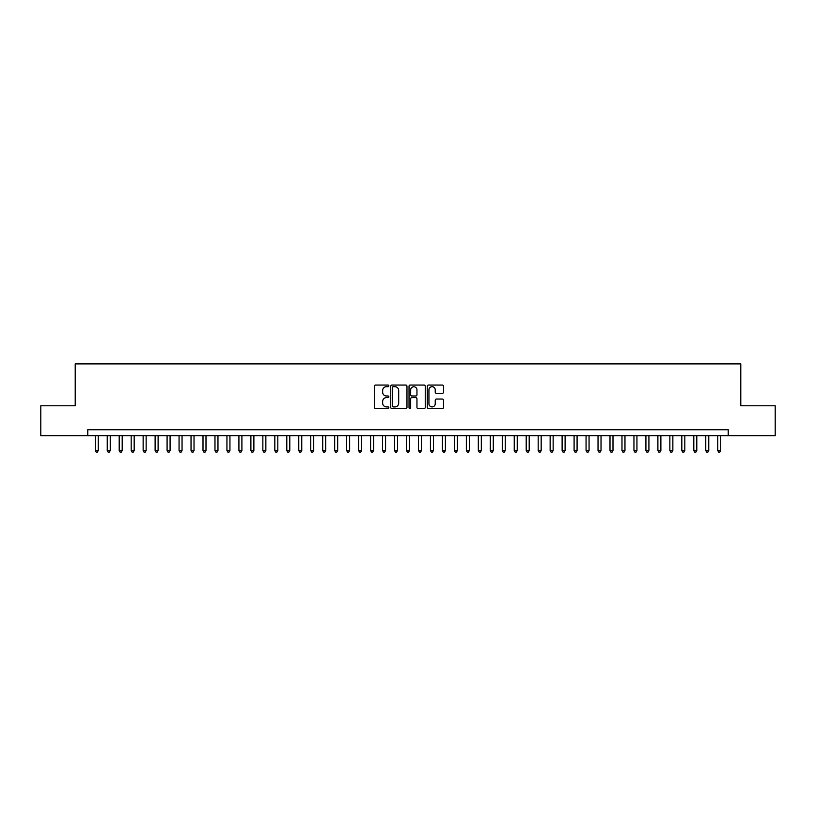 <?xml version="1.0" encoding="UTF-8"?>
<svg xmlns="http://www.w3.org/2000/svg" width="816" height="816" viewBox="0 0 816 816"><rect width="100%" height="100%" fill="white"/><g stroke="black" fill="none" stroke-linecap="round" stroke-linejoin="round"><path stroke-width="1.22" d="M388.844 385.876A0.826 0.826 0 0 0 388.028 385.06L375.544 385.06A1.173 1.173 0 0 0 374.371 386.233L374.371 407.378A1.173 1.173 0 0 0 375.544 408.561L388.028 408.561A0.826 0.826 0 0 0 388.844 407.735A0.826 0.826 0 0 0 388.028 406.909L386.407 406.909A3.764 3.764 0 0 1 382.653 403.155L382.653 401.39A3.764 3.764 0 0 1 386.407 397.627L388.028 397.627A0.826 0.826 0 0 0 388.844 396.811A0.826 0.826 0 0 0 388.028 395.984L386.407 395.984A3.764 3.764 0 0 1 382.653 392.221L382.653 390.466A3.764 3.764 0 0 1 386.407 386.702L388.028 386.702A0.826 0.826 0 0 0 388.844 385.876M442.343 393.343A1.173 1.173 0 0 0 443.516 392.17L443.516 386.233A1.173 1.173 0 0 0 442.343 385.06L428.471 385.06A1.173 1.173 0 0 0 427.298 386.233L427.298 407.378A1.173 1.173 0 0 0 428.471 408.561L442.343 408.561A1.173 1.173 0 0 0 443.516 407.378L443.516 400.217A1.173 1.173 0 0 0 442.343 399.044L436.407 399.044A1.173 1.173 0 0 0 435.234 400.217L435.234 403.767A3.142 3.142 0 0 1 432.092 406.909A3.142 3.142 0 0 1 428.941 403.767L428.941 389.844A3.142 3.142 0 0 1 432.092 386.702A3.142 3.142 0 0 1 435.234 389.844L435.234 392.17A1.173 1.173 0 0 0 436.407 393.343L442.343 393.343M87.781 435.713L40.8 435.713L40.8 405.787L75.215 405.787L75.215 363.885L740.785 363.885L740.785 405.787L775.2 405.787L775.2 435.713L728.219 435.713L728.219 429.726L87.781 429.726L87.781 435.713L728.219 435.713M406.97 386.233A1.173 1.173 0 0 0 405.797 385.06L391.935 385.06A1.173 1.173 0 0 0 390.752 386.233L390.752 407.378A1.173 1.173 0 0 0 391.935 408.561L405.797 408.561A1.173 1.173 0 0 0 406.97 407.378L406.97 386.233M410.203 385.06L424.065 385.06A1.173 1.173 0 0 1 425.248 386.233L425.248 407.378A1.173 1.173 0 0 1 424.065 408.561L418.139 408.561A1.173 1.173 0 0 1 416.956 407.378L416.956 398.81A1.173 1.173 0 0 0 415.783 397.627L411.845 397.627A1.173 1.173 0 0 0 410.672 398.81L410.672 407.735A0.826 0.826 0 0 1 409.846 408.561A0.826 0.826 0 0 1 409.03 407.735L409.03 386.233A1.173 1.173 0 0 1 410.203 385.06M393.22 386.702A0.826 0.826 0 0 0 392.404 387.529L392.404 406.093A0.826 0.826 0 0 0 393.22 406.909L394.924 406.909A3.764 3.764 0 0 0 398.687 403.155L398.687 390.466A3.764 3.764 0 0 0 394.924 386.702L393.22 386.702M416.956 389.905A3.142 3.142 0 0 0 413.814 386.764A3.142 3.142 0 0 0 410.672 389.905L410.672 394.811A1.173 1.173 0 0 0 411.845 395.984L415.783 395.984A1.173 1.173 0 0 0 416.956 394.811L416.956 389.905M95.268 435.713L95.268 450.554L98.257 450.554L98.257 435.713M98.257 450.554L97.359 452.115L96.166 452.115L95.268 450.554M107.233 435.713L107.233 450.554L110.231 450.554L110.231 435.713M110.231 450.554L109.334 452.115L108.13 452.115L107.233 450.554M119.207 435.713L119.207 450.554L122.196 450.554L122.196 435.713M122.196 450.554L121.298 452.115L120.105 452.115L119.207 450.554M131.182 435.713L131.182 450.554L134.171 450.554L134.171 435.713M134.171 450.554L133.273 452.115L132.08 452.115L131.182 450.554M143.147 435.713L143.147 450.554L146.146 450.554L146.146 435.713M146.146 450.554L145.248 452.115L144.044 452.115L143.147 450.554M155.122 435.713L155.122 450.554L158.11 450.554L158.11 435.713M158.11 450.554L157.213 452.115L156.019 452.115L155.122 450.554M167.086 435.713L167.086 450.554L170.085 450.554L170.085 435.713M170.085 450.554L169.187 452.115L167.984 452.115L167.086 450.554M179.061 435.713L179.061 450.554L182.05 450.554L182.05 435.713M182.05 450.554L181.152 452.115L179.959 452.115L179.061 450.554M191.036 435.713L191.036 450.554L194.024 450.554L194.024 435.713M194.024 450.554L193.127 452.115L191.933 452.115L191.036 450.554M203 435.713L203 450.554L205.999 450.554L205.999 435.713M205.999 450.554L205.102 452.115L203.898 452.115L203 450.554M214.975 435.713L214.975 450.554L217.964 450.554L217.964 435.713M217.964 450.554L217.066 452.115L215.873 452.115L214.975 450.554M226.94 435.713L226.94 450.554L229.939 450.554L229.939 435.713M229.939 450.554L229.041 452.115L227.837 452.115L226.94 450.554M238.915 435.713L238.915 450.554L241.903 450.554L241.903 435.713M241.903 450.554L241.006 452.115L239.812 452.115L238.915 450.554M250.889 435.713L250.889 450.554L253.878 450.554L253.878 435.713M253.878 450.554L252.98 452.115L251.787 452.115L250.889 450.554M262.854 435.713L262.854 450.554L265.853 450.554L265.853 435.713M265.853 450.554L264.955 452.115L263.752 452.115L262.854 450.554M274.829 435.713L274.829 450.554L277.817 450.554L277.817 435.713M277.817 450.554L276.92 452.115L275.726 452.115L274.829 450.554M286.793 435.713L286.793 450.554L289.792 450.554L289.792 435.713M289.792 450.554L288.895 452.115L287.691 452.115L286.793 450.554M298.768 435.713L298.768 450.554L301.757 450.554L301.757 435.713M301.757 450.554L300.859 452.115L299.666 452.115L298.768 450.554M310.743 435.713L310.743 450.554L313.732 450.554L313.732 435.713M313.732 450.554L312.834 452.115L311.641 452.115L310.743 450.554M322.708 435.713L322.708 450.554L325.706 450.554L325.706 435.713M325.706 450.554L324.809 452.115L323.605 452.115L322.708 450.554M334.682 435.713L334.682 450.554L337.671 450.554L337.671 435.713M337.671 450.554L336.773 452.115L335.58 452.115L334.682 450.554M346.647 435.713L346.647 450.554L349.646 450.554L349.646 435.713M349.646 450.554L348.748 452.115L347.545 452.115L346.647 450.554M358.622 435.713L358.622 450.554L361.61 450.554L361.61 435.713M361.61 450.554L360.713 452.115L359.519 452.115L358.622 450.554M370.597 435.713L370.597 450.554L373.585 450.554L373.585 435.713M373.585 450.554L372.688 452.115L371.494 452.115L370.597 450.554M382.561 435.713L382.561 450.554L385.56 450.554L385.56 435.713M385.56 450.554L384.652 452.115L383.459 452.115L382.561 450.554M394.536 435.713L394.536 450.554L397.525 450.554L397.525 435.713M397.525 450.554L396.627 452.115L395.434 452.115L394.536 450.554M406.501 435.713L406.501 450.554L409.499 450.554L409.499 435.713M409.499 450.554L408.602 452.115L407.398 452.115L406.501 450.554M418.475 435.713L418.475 450.554L421.464 450.554L421.464 435.713M421.464 450.554L420.566 452.115L419.373 452.115L418.475 450.554M430.44 435.713L430.44 450.554L433.439 450.554L433.439 435.713M433.439 450.554L432.541 452.115L431.348 452.115L430.44 450.554M442.415 435.713L442.415 450.554L445.403 450.554L445.403 435.713M445.403 450.554L444.506 452.115L443.312 452.115L442.415 450.554M454.39 435.713L454.39 450.554L457.378 450.554L457.378 435.713M457.378 450.554L456.481 452.115L455.287 452.115L454.39 450.554M466.354 435.713L466.354 450.554L469.353 450.554L469.353 435.713M469.353 450.554L468.455 452.115L467.252 452.115L466.354 450.554M478.329 435.713L478.329 450.554L481.318 450.554L481.318 435.713M481.318 450.554L480.42 452.115L479.227 452.115L478.329 450.554M490.294 435.713L490.294 450.554L493.292 450.554L493.292 435.713M493.292 450.554L492.395 452.115L491.191 452.115L490.294 450.554M502.268 435.713L502.268 450.554L505.257 450.554L505.257 435.713M505.257 450.554L504.359 452.115L503.166 452.115L502.268 450.554M514.243 435.713L514.243 450.554L517.232 450.554L517.232 435.713M517.232 450.554L516.334 452.115L515.141 452.115L514.243 450.554M526.208 435.713L526.208 450.554L529.207 450.554L529.207 435.713M529.207 450.554L528.309 452.115L527.105 452.115L526.208 450.554M538.183 435.713L538.183 450.554L541.171 450.554L541.171 435.713M541.171 450.554L540.274 452.115L539.08 452.115L538.183 450.554M550.147 435.713L550.147 450.554L553.146 450.554L553.146 435.713M553.146 450.554L552.248 452.115L551.045 452.115L550.147 450.554M562.122 435.713L562.122 450.554L565.111 450.554L565.111 435.713M565.111 450.554L564.213 452.115L563.02 452.115L562.122 450.554M574.097 435.713L574.097 450.554L577.085 450.554L577.085 435.713M577.085 450.554L576.188 452.115L574.994 452.115L574.097 450.554M586.061 435.713L586.061 450.554L589.06 450.554L589.06 435.713M589.06 450.554L588.163 452.115L586.959 452.115L586.061 450.554M598.036 435.713L598.036 450.554L601.025 450.554L601.025 435.713M601.025 450.554L600.127 452.115L598.934 452.115L598.036 450.554M610.001 435.713L610.001 450.554L613 450.554L613 435.713M613 450.554L612.102 452.115L610.898 452.115L610.001 450.554M621.976 435.713L621.976 450.554L624.964 450.554L624.964 435.713M624.964 450.554L624.067 452.115L622.873 452.115L621.976 450.554M633.95 435.713L633.95 450.554L636.939 450.554L636.939 435.713M636.939 450.554L636.041 452.115L634.848 452.115L633.95 450.554M645.915 435.713L645.915 450.554L648.914 450.554L648.914 435.713M648.914 450.554L648.016 452.115L646.813 452.115L645.915 450.554M657.89 435.713L657.89 450.554L660.878 450.554L660.878 435.713M660.878 450.554L659.981 452.115L658.787 452.115L657.89 450.554M669.854 435.713L669.854 450.554L672.853 450.554L672.853 435.713M672.853 450.554L671.956 452.115L670.752 452.115L669.854 450.554M681.829 435.713L681.829 450.554L684.818 450.554L684.818 435.713M684.818 450.554L683.92 452.115L682.727 452.115L681.829 450.554M693.804 435.713L693.804 450.554L696.793 450.554L696.793 435.713M696.793 450.554L695.895 452.115L694.702 452.115L693.804 450.554M705.769 435.713L705.769 450.554L708.767 450.554L708.767 435.713M708.767 450.554L707.87 452.115L706.666 452.115L705.769 450.554M717.743 435.713L717.743 450.554L720.732 450.554L720.732 435.713M720.732 450.554L719.834 452.115L718.641 452.115L717.743 450.554"/></g></svg>
